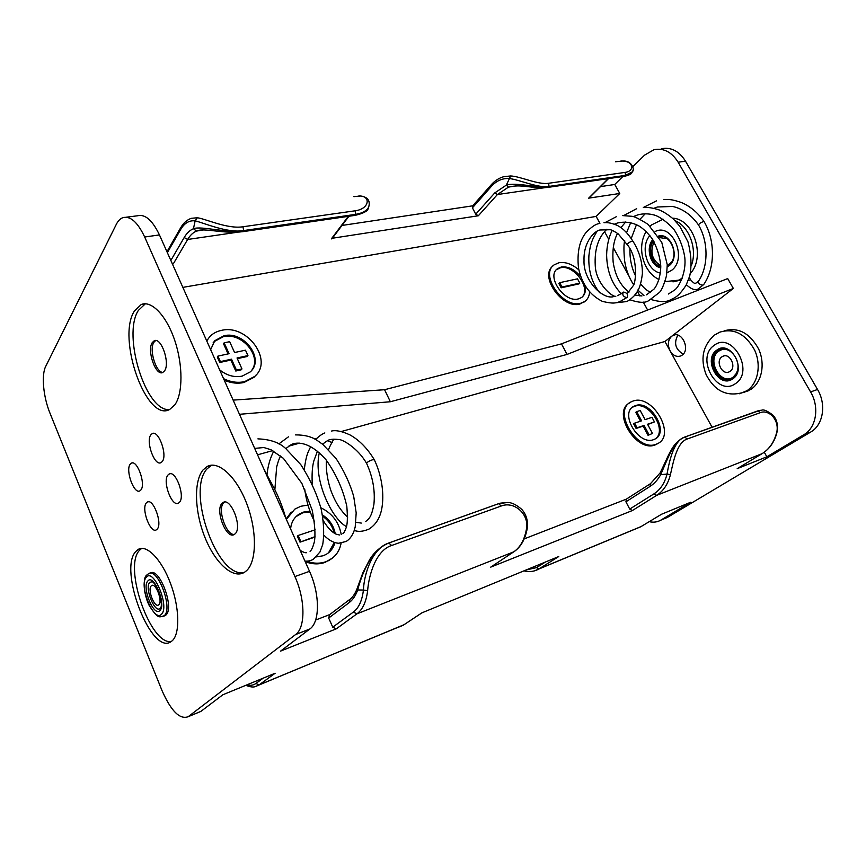 <?xml version="1.0" encoding="UTF-8"?>
<svg xmlns="http://www.w3.org/2000/svg" width="866" height="866" viewBox="0 0 866 866"><rect width="100%" height="100%" fill="white"/><g stroke="black" fill="none" stroke-linecap="round" stroke-linejoin="round"><path stroke-width="1.3" d="M653.873 208.295L657.446 206.996L672.644 206.444C682.809 208.793 691.447 214.984 698.548 225.019L698.548 225.008C699.024 223.72 700.626 222.594 703.376 221.631L704.166 221.75C715.5 240.943 715.121 268.428 703.528 284.827L703.647 284.643M623.704 292.069C627.114 292.892 628.272 294.656 627.168 297.363L626.703 297.558C623.293 296.735 622.134 294.97 623.228 292.264L623.704 292.069M633.024 241.354L631.747 241.3C629.387 242.112 627.872 243.227 627.201 244.645L627.201 244.645C638.556 257.635 635.828 283.918 633.089 285.888L627.081 293.834M677.071 280.93L681.726 279.761M690.332 273.494C705.996 256.986 693.569 218.643 672.46 218.178M333.865 439.127L331.819 442.45L327.37 440.751M322.509 444.182L327.207 440.826C329.199 439.333 332.934 438.889 338.422 439.495C341.475 438.889 357.42 447.321 366.599 463.386L366.599 463.375C367 462.271 368.894 461.091 372.304 459.835L374.307 459.738C380.142 471.883 384.612 490.156 382.058 507.011C380.499 517.24 376.125 524.601 368.948 529.104C363.103 531.583 358.21 532.005 354.259 530.393M263.827 468.907L272.541 485.231L271.047 485.09M235.173 533.77C242.642 527.275 230.811 496.987 223.038 502.54L221.999 503.384C214.79 510.258 226.513 539.983 234.329 534.441L235.173 533.77M224.619 502.074L223.634 502.897C217.128 509.002 226.21 535.729 234.383 534.419M152.275 342.579L154.18 340.793C161.184 336.722 170.375 363.309 164.54 370.854L162.786 372.456C155.783 376.515 146.646 350.459 152.275 342.579M162.938 372.38C155.858 372.716 148.855 349.312 153.921 342.243L155.674 340.533M140.909 489.95C146.062 484.181 137.088 459.316 131.286 463.213L130.181 464.219C125.191 470.27 134.1 494.702 139.913 490.838L140.909 489.95M135.756 551.545L138.3 549.358C146.711 544.249 161.52 559.36 170.472 583.294C179.511 607.163 180.182 633.598 172.323 640.667L171.057 641.663C151.431 656.092 118.155 569.796 135.756 551.545M171.284 641.522C150.338 645.376 123.199 566.992 139.394 550.408L141.699 548.362M146.322 502.93L147.274 502.096C153.206 497.928 162.711 523.573 157.233 529.104L156.4 529.819C150.446 533.954 141.028 508.743 146.322 502.93M203.012 469.989C193.54 481.453 194.634 511.893 204.939 537.407C215.114 563.019 233.03 579.516 244.515 572.264L246.572 570.662C256.823 561.395 257.159 530.641 246.723 503.611C236.418 476.495 218.232 460.16 207.126 466.525L203.012 469.989M211.607 465.172L207.039 468.863C186.125 490.805 217.02 578.553 244.017 572.556M167.939 475.055C162.191 481.409 171.998 507.53 178.515 503.114L179.5 502.28C185.443 496.229 175.549 469.643 169.054 474.081L167.939 475.055M341.128 431.571L664.936 341.496L670.089 350.871C673.044 355.59 676.617 357.279 680.806 355.915L682.148 355.136C690.483 349.615 682.094 331.018 673.261 335.337L671.713 336.235C667.903 340.002 667.361 344.874 670.089 350.871L712.09 427.241M677.84 335.164C673.629 343.185 675.437 349.507 683.263 354.107M633.078 401.045L630.913 401.965C612.284 410.538 637.084 452.388 656.201 444.226L657.5 443.673C676.649 435.327 652.499 393.629 633.078 401.045M658.344 443.219L655.237 444.886C636.683 452.875 611.894 412.822 629.181 403.145M632.418 407.291L634.572 406.284C648.807 400.709 667.794 430.24 655.367 438.824M653.722 439.592L654.815 439.127C669.84 432.535 650.777 399.702 635.514 405.602L633.89 406.295C619.179 413.017 638.643 445.958 653.722 439.592M307.993 505.084L300.816 506.264L294.808 509.132L286.365 519.427M306.564 561.179C313.275 563.647 319.695 563.842 325.811 561.742L329.481 560.075C335.835 556.318 339.71 550.679 341.096 543.166M332.566 557.996L324.999 562.424C318.699 564.578 312.096 564.318 305.2 561.633M286.159 518.961L291.247 512.087M295.999 516.645L302.678 512.834L310.255 511.925M322.672 516.298C328.679 520.542 332.512 526.149 334.168 533.099M334.319 542.376L328.528 552.789M316.382 556.892L323.126 555.777L326.211 554.37C330.693 551.696 333.594 547.767 334.925 542.571M335.229 533.727C333.713 525.749 329.448 519.481 322.423 514.913M309.963 511.156L303.446 512.098L298.911 514.263C293.975 517.641 291.203 522.523 290.597 528.92M174.835 404.844L169.704 409.445C146.56 422.857 116.585 338.487 134.317 311.165L141.18 304.54C151.431 300.091 166.391 315.516 174.705 340.306C183.094 365.008 182.953 393.694 174.835 404.844M169.509 409.542C146.073 412.281 122.052 335.402 138.344 310.439L145.358 303.771M162.223 461.567L161.054 462.596C154.7 466.709 145.466 441.422 150.868 434.819L152.167 433.65C158.5 429.525 167.809 455.267 162.223 461.567M223.59 378.702C230.789 382.144 237.814 383.118 244.667 381.625L254.734 376.418C273.743 360.537 247.232 323.938 221.566 330.357C216.771 331.342 212.83 333.464 209.713 336.722L206.736 340.901M256.444 374.61L254.041 377.284L243.985 382.491C237.62 383.898 231.049 383.14 224.262 380.206M213.058 342.904L214.173 341.583L223.352 336.668C241.95 331.949 262.636 356.835 251.508 370.594M219.628 369.825C226.773 375.541 234.285 377.63 242.177 376.115L250.252 371.915C265.104 359.368 244.136 330.628 223.991 335.748L214.811 340.674L210.644 349.669M578.834 269.856C572.101 264.108 565.498 261.727 559.003 262.723L554.294 264.769C539.334 274.197 562.857 308.675 580.707 303.262L584.647 301.563C587.635 299.441 589.27 296.291 589.573 292.102M585.264 301.108L579.841 304.031C562.424 309.346 539.009 276.157 552.887 266.035M556.459 269.662L560.454 267.8C573.812 264.217 591.608 288.54 581.93 297.265M580.783 276.806C574.797 269.467 568.302 266.187 561.287 266.999L557.65 268.59C545.84 275.983 564.296 303.122 578.38 298.911L581.551 297.547C584.896 295.025 586.065 291.117 585.037 285.823M126.252 217.214L137.542 215.775C145.131 213.88 152.438 220.267 159.452 234.924L309.519 571.322C320.03 594.184 319.976 622.124 309.866 628.965L295.555 634.583C305.536 627.785 305.438 599.651 294.905 576.55L144.676 237.003C137.662 222.205 130.42 215.753 122.929 217.637C120.266 218.611 118.047 220.873 116.271 224.424L45.746 366.318C41.211 374.946 43.3 397.018 50.033 413.299L162.083 690.732C171.122 711.116 179.814 719.776 188.16 716.712L200.977 711.322L222.887 694.748L275.128 673.25L259.086 684.909L403.567 625.014L421.861 612.868L558.765 556.535L539.02 568.875L641.078 526.571L661.548 514.242L690.852 502.183L660.845 520.109L664.125 518.788M295.555 634.583L188.366 716.561M233.149 400.114L384.569 389.722L561.482 343.867L727.7 278.581L733.35 288.443L567.035 354.432L390.36 401.748L239.471 414.294M664.936 341.496L733.35 288.443M764.277 452.204L766.854 456.804L737.193 468.658L761.993 453.708L656.699 495.341L632.375 510.539L490.708 567.143L513.711 551.859L356.933 613.842L336.257 628.857L280.595 651.102L309.866 628.965M803.8 434.743C816.281 427.804 819.723 407.139 810.587 391.941L817.526 389.462C826.64 404.552 823.165 425.109 810.695 432.037L803.8 434.743L766.854 456.804M810.587 391.941L678.154 162.213C671.691 151.994 663.627 147.826 653.982 149.699L644.575 155.133L632.916 166.608M622.849 176.512L614.752 184.48L619.775 193.475L596.133 216.403L599.922 223.298M647.627 310.028L643.254 302.072M639.92 296.01L637.441 291.506M628.889 275.962L613.29 247.6M608.787 239.417L604.555 231.709M561.482 343.867L567.035 354.432M384.569 389.722L390.36 401.748M228.094 353.913L223.515 343.726L224.153 342.828L229.057 353.707L217.929 356.099L217.279 356.998L219.737 362.497L230.854 360.061L235.779 371.027L241.289 369.782L241.96 368.905L236.45 370.139L235.779 371.027M241.96 368.905L237.024 357.972L247.947 355.59L247.265 356.478L237.327 358.643M332.36 238.237L478.335 215.764L475.748 214.194L472.425 207.818L472.522 206.021L491.239 184.804M172.41 263.957L173.33 263.805L172.323 263.784M182.856 287.371L596.133 216.403M588.977 198.108L619.775 193.475M817.526 389.462L685.504 161.184L678.154 162.213M206.682 340.793L207.591 339.44M661.353 148.757C671.009 146.884 679.063 151.02 685.504 161.184M810.695 432.037L667.61 517.294M341.994 225.452L472.695 205.827M600.484 186.623L614.752 184.48M170.84 260.45L184.187 237.533C186.742 233.171 189.827 230.237 193.443 228.721C201.226 225.625 226.102 233.365 243.682 230.572C227.477 233.398 203.846 222.843 195.131 220.862L197.307 217.767C205.35 218.687 227.347 229.284 242.967 226.762L355.147 210.795C369.425 208.955 370.8 196.398 360.288 196.019L353.88 196.647M203.001 229.977L196.517 231.081C193.053 232.521 190.098 235.314 187.651 239.46L238.031 232.153M515.551 185.952L508.472 187.11L497.387 194.547L544.617 187.695M475.748 214.194L494.757 192.923L506.35 185.108C516.298 182.066 537.396 188.323 549.066 186.428C538.262 188.377 519.448 179.684 509.056 178.483C502.258 178.19 496.348 180.842 491.325 186.439L491.401 184.62C495.016 180.583 499.173 177.931 503.882 176.653L510.637 175.96C520.347 176.318 538.165 184.999 548.568 183.278L625.09 172.399C635.059 171.154 633.349 161.065 622.427 161.044L622.762 161.054M355.147 210.795L355.785 214.346L354.941 215.396C363.07 213.512 367.476 211.282 368.158 208.695L368.71 207.006C366.827 210.719 362.518 213.166 355.785 214.346L243.692 230.551L355.774 214.367C362.54 213.188 366.664 211.304 368.158 208.695L368.559 207.483M632.862 170.732L632.299 171.869L625.544 175.354L631.931 172.637L632.332 171.804M368.71 206.996C370.442 200.771 367.823 197.112 360.851 196.041L360.288 196.019M167.365 252.666L180.604 229.577C184.371 223.114 189.221 220.202 195.131 220.862L193.443 228.721L196.517 231.081M510.637 175.96L506.35 185.108L508.472 187.11M578.953 283.907L561.146 287.804L558.841 283.463L559.685 282.673L577.503 278.841L579.809 283.128L578.953 283.907M559.685 282.673L562.002 287.014L561.146 287.804M562.002 287.014L579.809 283.128M247.947 355.59L245.489 350.178L234.567 352.527L229.674 341.68L224.153 342.828M217.929 356.099L220.386 361.609L219.737 362.497M220.386 361.609L231.514 359.173L230.854 360.061M231.514 359.173L236.45 370.139M648.049 435.317L652.477 433.444L648.049 435.317L643.124 426.094L636.109 428.464L633.652 423.842L634.594 423.16L637.062 427.782L636.109 428.464M634.594 423.16L641.609 420.822L636.705 411.642L635.763 412.324L640.494 421.19M647.703 424.535L654.447 421.915L647.552 424.243L652.477 433.444M625.923 501.804L629.723 509.078L654.003 493.826C660.401 489.712 664.742 483.131 667.026 474.081C669.624 459.381 674.224 440.09 685.06 436.94C673.499 440.35 666.387 462.141 660.671 474.676C657.9 479.732 654.36 483.629 650.063 486.389L625.923 501.804L626.345 499.141L524.201 538.89M491.217 566.819L513.711 551.859C520.109 547.507 524.298 540.168 526.301 529.862C529.949 514.869 514.62 500.635 501.111 506.047L391.616 545.493C375.909 550.386 368.808 575.046 367.628 590.688L363.428 590.038C364.121 572.848 372.813 547.788 389.267 542.852C371.579 548.265 361.23 575.728 357.69 589.973C355.612 595.689 352.743 599.932 349.085 602.704L328.679 618.032L329.719 614.579L315.625 620.056M257.548 454.823L272.747 450.601M288.735 446.152L299.549 443.143M314.618 438.954L316.891 438.315M328.679 618.032L332.75 627.179L353.328 612.1C358.784 607.986 362.15 600.625 363.428 590.038L357.69 589.973L357.377 587.852L362.843 572.87L369.587 559.728C374.047 552.281 380.466 546.695 388.812 542.982L388.737 543.036M336.257 628.857L332.75 627.179M632.375 510.539L629.723 509.078M776.672 433.606L776.239 434.039C780.602 421.19 769.398 408.925 760.261 412.681L687.409 438.932C677.115 442.05 673.445 461.134 670.436 474.6C668.022 484.105 663.443 491.022 656.699 495.341L654.003 493.826M760.24 410.278L685.06 436.94L757.945 410.841L761.766 410.17C763.78 409.282 767.547 410.971 773.078 415.258C777.289 420.032 778.48 426.18 776.64 433.714C773.944 442.732 769.073 449.4 762.015 453.697L761.993 453.708C768.856 449.476 773.598 442.927 776.239 434.039M504.001 502.507L498.719 503.655L507.368 502.507C511.373 502.312 516.147 504.586 521.722 509.327C526.517 514.729 528.314 521.321 527.113 529.126L527.145 528.942M687.409 438.932L684.562 437.092C678.782 439.874 674.376 444.139 671.345 449.876C667.74 455.927 666.419 460.127 660.152 472.825L660.671 474.676L667.026 474.081L670.436 474.6M526.301 529.862L527.113 529.126C525.013 539.767 520.563 547.334 513.765 551.848L514.231 551.534M341.226 534.593C339.05 522.328 332.252 513.376 320.842 507.757M315.051 536.628L300.015 542.148L315.018 537.072M300.015 542.148L297.352 536.195L298.12 535.491L300.783 541.445M315.17 529.797L298.12 535.491M636.705 411.642L640.19 410.506L645.094 419.653L651.99 417.347L654.447 421.915M649.013 434.645L644.077 425.423L643.124 426.094M644.077 425.423L637.062 427.782M649.24 521.668C653.365 522.62 657.142 522.155 660.552 520.271L660.845 520.109M200.977 711.322L198.379 712.458M161 608.69L160.134 608.473L161 608.69M151.983 581.032L151.582 581.573M730.06 371.352C736.89 367.108 729.897 352.581 722.839 356.294L721.919 356.824C715.154 361.165 722.19 375.584 729.259 371.817L730.06 371.352M724.322 330.801C738.287 326.969 749.707 333.009 758.594 348.933C765.501 363.807 761.874 382.177 750.952 389.332L743.97 392.341M158.9 604.674C162.873 601.231 155.718 582.461 151.637 585.568L151.204 585.925C147.317 589.519 154.429 608.062 158.521 604.977L158.9 604.674M152.178 581.692L149.764 582.428C144.178 587.733 155.079 614.416 160.351 608.203M149.991 573.249L150.143 573.205C159.084 566.386 174.802 607.661 165.958 615.001L163.761 616.116M698.548 225.008C708.734 242.209 708.301 267.139 698.397 281.266C698.277 283.474 699.793 284.773 702.932 285.163L698.494 288.789C695.452 290.705 691.414 289.352 686.359 284.741M695.55 283.171C694.997 284.016 693.363 282.901 690.646 279.826L688.329 280.346M659.665 236.613L658.799 236.84L659.665 236.624M659.243 237.576L667.285 238.67M671.724 261.976L667.285 265.602M669.169 265.05L667.296 266.241L669.223 264.953M660.78 266.858C651.492 264.844 646.848 248.39 653.365 240.596M652.791 239.676C645.289 247.817 650.507 266.241 660.769 267.843M667.296 266.945L669.256 265.624C680.351 257.289 670.977 232.034 658.344 236.104M669.277 264.909C680.73 254.756 668.877 232.456 658.788 236.808L660.444 236.526M655.097 231.547C672.168 222.454 687.766 258.241 671.81 270.192L666.95 272.855M660.379 273.071C646.783 270.755 639.974 246.431 649.89 235.584M672.958 281.872L677.385 280.822L682.376 278.127M691.414 265.364C697.585 249.202 689.206 226.394 675.069 220.678M663.107 219.185L651.73 224.824M653.494 240.802C647.346 248.607 651.795 264.401 660.78 266.685M660.758 265.635C651.968 260.071 649.738 252.125 654.068 241.798M625.09 172.399L625.544 175.354L549.066 186.406L625.533 175.376L624.256 176.307M548.568 183.278L549.066 186.406L547.821 187.402M331.321 238.919L348.316 216.359M184.187 237.533L187.651 239.46L173.33 263.805M588.425 198.411L608.257 178.634M494.757 192.923L497.387 194.547L478.335 215.764M159.452 234.924L144.676 237.003M294.905 576.55L309.519 571.322M491.325 186.439L472.425 207.818M180.604 229.577L180.734 227.661C183.614 222.757 187.208 219.639 191.516 218.286L197.307 217.767M622.427 161.044L615.531 161.769M203.315 229.977L197.199 230.832C204.43 227.693 224.142 234.156 242.935 231.644L243.682 230.572L242.967 226.762M354.659 215.428L242.675 231.687M760.261 412.681L757.945 410.841L684.952 436.962M501.111 506.047L498.719 503.655L389.256 542.852L498.177 503.85M367.628 590.688C366.253 601.816 362.692 609.545 356.933 613.842L353.328 612.1M762.253 453.557L737.215 468.647M650.063 486.389L650.463 483.683L660.033 473.031M391.616 545.493L388.812 542.982M349.085 602.704L350.124 599.164C352.949 596.955 355.32 593.34 357.225 588.295M247.059 684.8C250.415 685.742 253.37 685.298 255.925 683.469L263.123 678.186M526.041 570.001L536.563 567.598L545.461 562.012M255.925 683.469L259.086 684.909L255.264 686.597M399.161 626.93L403.21 625.252L421.904 612.857M636.185 528.671L641.338 526.42M536.563 567.598L539.02 568.875L534.365 570.9M404.065 624.7L258.761 685.125C254.94 686.586 254.301 688.383 245.727 685.352M730.384 379.243C717.124 384.06 705.952 358.362 717.871 350.643L720.837 349.16L717.546 350.741C704.924 358.968 718.163 385.933 731.434 378.81L732.679 378.096M729.605 350.698C725.665 348.771 722.038 348.933 718.748 351.174C705.996 359.563 720.891 386.355 733.264 377.046L736.75 372.975M721.768 348.955L719.386 349.68C728.988 343.64 746.947 364.467 732.788 378.02M716.68 350.21C730.146 339.277 747.369 369.695 732.723 378.843C719.051 389.094 702.607 359.498 716.68 350.21M735.418 383.649C755.076 371.492 731.932 330.736 714.017 345.48C695.398 357.885 717.135 397.169 735.418 383.649M714.612 335.001L719.808 332.154C733.773 327.911 745.334 333.789 754.481 349.799C761.604 364.77 758.064 383.432 747.033 390.653L739.618 393.759M146.917 574.905L148.562 573.725C157.482 566.905 173.2 608.224 164.378 615.564L162.223 616.679M146.322 577.286C138.408 584.94 153.91 622.968 161.477 614.221C169.888 606.936 153.596 567.511 146.322 577.286M159.939 610.476C153.921 617.545 141.483 587.061 147.837 580.978C153.661 573.249 166.618 604.63 159.939 610.476M627.168 297.363L619.742 301.725C615.369 302.948 613.994 304.107 602.411 301.4C589.8 295.046 581.833 283.94 578.499 268.059C576.918 252.482 579.43 240.64 586.044 232.553C591.132 227.228 595.353 224.251 598.698 223.644M603.948 222.692C607.629 222.346 611.764 223.125 616.365 225.03C622.134 227.455 627.688 232.889 633.014 241.343C639.314 251.411 642.453 262.138 642.399 273.526C641.511 281.017 640.039 286.689 637.982 290.565L635.103 294.873C631.097 299.051 628.067 301.303 626.031 301.639L616.181 302.754M613.204 296.746C602.108 299.474 583.024 279.783 584.02 260.406C583.338 241.159 595.397 230.443 599.911 229.999L610.01 229.739C611.19 229.663 613.929 231.049 618.237 233.896L627.201 244.645M704.166 221.739C697.931 212.657 690.245 206.216 681.098 202.406C670.176 198.758 668.888 199.667 663.919 199.591M645.257 213.729L640.104 219.174M636.456 224.673L631.26 238.442M629.928 248.986C629.69 258.837 631.595 267.875 635.633 276.092M640.678 284.037C645.939 290.164 646.783 290.045 650.496 292.513M668.39 294.029L674.722 289.969C679.355 286.57 686.467 271.913 684.779 257.321C683.133 247.037 679.431 237.609 673.672 229.025C666.311 221.415 659.87 216.749 654.36 215.06C648.666 213.501 643.135 213.447 637.755 214.887L633.338 216.619M625.728 221.967L620.9 227.617M617.555 233.387C613.713 240.477 612.24 249.993 613.128 261.933C615.174 275.615 620.467 285.672 629.019 292.091M634.626 295.003L641.955 295.945M646.523 294.819L653.873 289.222C655.768 287.415 660.498 279.188 660.78 266.566C660 256.542 657.002 247.081 651.795 238.161C647.248 232.478 643.027 228.451 639.162 226.102C632.321 222.313 625.09 221.285 617.469 223.006L614.091 224.316M606.925 229.219C598.254 237.306 594.368 249.397 595.245 265.516C595.84 283.777 612.706 297.579 615.834 296.259M651.091 299.56C660.065 302.147 666.528 302.223 670.479 299.82C674.636 297.655 678.024 297.384 686.11 285.217L689.726 276.005C691.858 265.938 691.274 254.55 687.972 241.841L679.778 226.253L673.456 219.098C668.498 214.909 663.832 211.889 659.459 210.037C653.137 207.948 647.844 207.093 643.568 207.472M629.766 299.723C638.686 302.797 644.964 303.132 648.591 300.719L659.329 292.535C661.602 290.359 664.005 284.708 666.539 275.583L667.253 264.66L661.754 242.307L648.082 224.37C639.844 219.174 634.475 216.478 631.985 216.294L622.643 215.602M690.646 279.826L689.304 277.466M651.026 225.463L650.214 226.243M646.188 231.503C636.467 247.265 643.048 271.956 658.961 279.501M665.045 281.612L681.401 279.891M698.397 281.266L696.567 282.911M656.439 200.88L643.319 207.494M635.059 215.84L634.28 216.89M630.697 222.649L626.605 232.553M624.7 240.705C623.726 243.952 623.693 250.62 624.592 260.698C626.01 269.716 629.008 277.705 633.598 284.665M637.744 290.002L643.968 295.609M636.662 208.684L623.704 215.547M616.419 223.341L615.51 224.651M612.186 230.432C608.711 237.327 606.85 245.565 606.622 255.124C606.969 271.112 611.861 283.994 621.312 293.747M616.3 216.727L604.955 222.649M597.075 231.254C592.701 238.745 590.341 242.816 588.902 255.676C588.187 270.398 591.759 282.749 599.651 292.74M622.957 292.502L617.664 295.663M319.294 452.788C313.048 480.208 331.916 518.983 346.519 526.658M366.599 463.375C372.791 476.917 375.238 490.513 373.928 504.185C371.417 517.9 368.667 518.853 365.668 521.516M254.68 448.382L263.859 447.538L270.939 449.714L283.388 458.341L301.866 483.358L312.215 510.226C314.867 524.222 315.592 534.712 314.38 541.705C312.972 547.096 311.533 550.3 310.06 551.306M285.758 448.642L290.803 444.918C294.321 442.439 308.177 439.419 326.038 459.814C336.214 474.189 343.142 489.691 346.811 506.318C347.667 516.461 347.515 523.421 346.368 527.188C344.765 531.399 343.607 533.575 342.893 533.737M257.906 438.867C270.409 439.354 279.772 442.667 286.007 448.837L300.794 464.641C310.223 479.32 317.021 494.172 321.199 509.208C323.841 522.534 324.349 534.29 322.726 544.487L319.965 551.999L313.405 559.198C311.1 560.681 308.296 561.32 304.973 561.125M267.064 474.319C267.951 465.713 270.181 457.995 273.775 451.164M278.852 443.901L288.432 436.843M295.425 434.894C304.453 434.84 311.706 436.691 317.183 440.426L322.888 444.485L336.03 458.46C344.278 471.18 350.189 483.932 353.75 496.694L356.186 512.921L355.212 526.885L354.021 531.096C352.116 536.011 349.496 539.464 346.162 541.456L338.703 543.253C333.767 542.95 328.864 540.287 323.992 535.275M314.423 521.44C309.541 511.882 306.293 501.089 304.691 489.084M304.258 469.664C306.293 453.957 308.166 452.128 310.699 446.596M315.7 439.549C318.72 436.367 321.762 434.158 324.837 432.924M306.402 552.735C305.103 552.898 303.024 552.129 300.188 550.408M274.868 489.68L276.644 467.012C278.874 458.731 279.837 457.627 280.616 455.906M339.559 535.004L336.084 534.149C331.873 532.2 327.629 527.73 323.343 520.747M312.269 484.018C311.76 474.438 312.269 466.774 313.795 461.048L317.421 451.186M272.541 485.231C278.235 495.774 282.641 506.707 285.748 518.052M331.342 431.095C335.597 429.926 341.767 431.181 349.864 434.851C359.238 440.025 367.39 448.317 374.296 459.727M332.706 442.028C331.765 442.602 330.357 445.124 328.506 449.595M326.439 460.311C325.497 472.197 329.177 487.179 332.403 494.313C336.084 503.471 341.161 511.113 347.645 517.219M355.948 522.328L361.306 523.075M224.554 502.085L223.038 502.54M155.501 340.533L154.18 340.793M132.271 462.953L131.286 463.213M141.407 548.384L138.3 549.358M147.274 502.096L148.281 501.804M254.734 376.418L254.041 377.284M214.811 340.674L214.173 341.583M584.647 301.563L583.781 302.331M557.65 268.59L556.816 269.391M622.686 161.044C632.007 160.286 635.005 169.888 632.299 171.869L631.931 172.637C631.498 174.012 629.041 175.224 624.559 176.263L548.113 187.359C543.339 187.976 537.082 187.792 529.332 186.818C522.23 186.244 518.29 185.086 509.262 186.872L515.844 185.941M358.838 195.943L360.429 196.008M166.954 251.735L180.507 228.05M332.154 238.518L348.922 216.262M622.492 161.033L620.89 161.022M588.848 198.238L608.549 178.591M152.167 433.65L153.304 433.368M145.25 303.825L141.18 304.54M757.837 410.863L758.638 410.614M626.345 499.141L650.16 483.877M498.621 503.666L500.375 503.135M389.17 542.852L498.253 503.796M329.719 614.579L349.388 599.716M298.911 514.263L298.142 514.989M329.481 560.075L328.679 560.757M633.89 406.295L632.949 406.977M657.5 443.673L656.536 444.334M674.798 334.915L673.261 335.337M170.234 473.756L169.054 474.081M211.163 465.399L207.126 466.525M188.16 716.712L200.771 711.462M660.552 520.271L667.329 517.457M661.57 514.231L640.678 526.809L538.63 569.114C534.192 571.603 529.288 572.188 523.93 570.867M722.839 356.294L724.16 355.894M748.549 390.718L744.641 392.038C723.738 398.587 712.87 387.383 706.147 374.632C700.172 359.206 702.705 346.205 713.757 335.64M732.712 378.063L731.434 378.81M152.286 585.351L151.637 585.568M165.211 615.607L163.631 616.17C160.026 615.813 159.214 621.42 149.104 605.28C147.534 601.783 146.646 600.3 144.503 590.655C143.832 581.725 144.47 576.648 146.441 575.435M160.708 607.77C160.264 607.51 162.862 608.094 159.929 594.249C155.512 581.584 150.381 580.566 151.42 581.616"/></g></svg>
